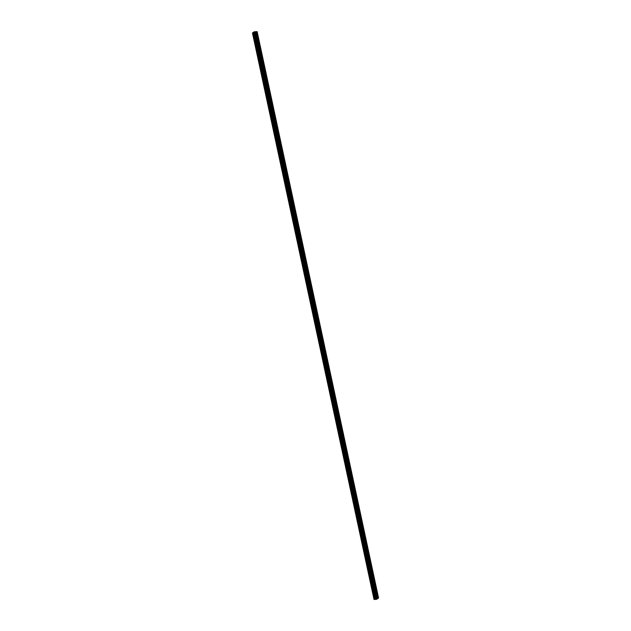 <?xml version="1.0" encoding="UTF-8"?>
<svg xmlns="http://www.w3.org/2000/svg" width="631" height="631" viewBox="0 0 631 631"><rect width="100%" height="100%" fill="white"/><g stroke="black" fill="none" stroke-linecap="round" stroke-linejoin="round"><path stroke-width="0.95" d="M376.328 594.221L376.612 593.826L377.054 594.268L366.422 544.656L257.409 36.172L256.864 36.961M259.341 48.524L259.625 48.137L260.067 48.571L259.522 49.368M261.999 60.931L262.283 60.537L262.725 60.978L262.18 61.767M264.657 73.33L264.949 72.936L265.383 73.377L264.839 74.174M267.315 85.729L267.607 85.343L268.041 85.777L267.497 86.573M269.973 98.136L270.265 97.742L270.699 98.184L270.155 98.972M272.639 110.535L272.923 110.141L273.357 110.583L272.813 111.379M275.297 122.935L275.581 122.548L276.023 122.982L275.471 123.779M277.955 135.342L278.239 134.947L278.681 135.389L278.137 136.178M280.614 147.741L280.898 147.354L281.339 147.788L280.795 148.585M283.272 160.148L283.556 159.753L283.997 160.195L283.453 160.984M285.93 172.547L286.214 172.153L286.655 172.594L286.111 173.391M288.588 184.946L288.872 184.56L289.313 184.993L288.769 185.79M291.246 197.353L291.53 196.959L291.972 197.4L291.427 198.189M293.904 209.752L294.196 209.358L294.63 209.8L294.085 210.596M296.562 222.151L296.854 221.765L297.288 222.199L296.744 222.995M299.22 234.558L299.512 234.164L299.946 234.606L299.402 235.395M301.886 246.958L302.17 246.571L302.604 247.005L302.06 247.802M304.544 259.365L304.828 258.97L305.27 259.412L304.718 260.201M307.202 271.764L307.486 271.369L307.928 271.811L307.384 272.608M309.86 284.163L310.144 283.776L310.586 284.21L310.042 285.007M312.519 296.57L312.802 296.176L313.244 296.617L312.7 297.406M315.177 308.969L315.461 308.575L315.902 309.016L315.358 309.813M317.835 321.368L318.119 320.982L318.56 321.416L318.016 322.212M320.493 333.775L320.777 333.381L321.218 333.823L320.674 334.611M323.151 346.174L323.435 345.788L323.877 346.222L323.332 347.018M325.809 358.582L326.101 358.187L326.535 358.629L325.99 359.418M328.467 370.981L328.759 370.586L329.193 371.028L328.648 371.825M331.125 383.38L331.417 382.993L331.851 383.427L331.307 384.224M333.791 395.787L334.075 395.392L334.517 395.834L333.965 396.623M336.449 408.186L336.733 407.792L337.175 408.233L336.631 409.03M339.107 420.585L339.391 420.199L339.833 420.632L339.289 421.429M341.765 432.992L342.049 432.598L342.491 433.04L341.947 433.828M344.423 445.391L344.707 445.005L345.149 445.439L344.605 446.235M347.082 457.798L347.365 457.404L347.807 457.846L347.263 458.634M349.74 470.198L350.024 469.803L350.465 470.245L349.921 471.041M352.398 482.597L352.682 482.21L353.123 482.644L352.579 483.441M355.056 495.004L355.348 494.609L355.781 495.051L355.237 495.84M357.714 507.403L358.006 507.016L358.44 507.45L357.895 508.247M360.372 519.802L360.664 519.416L361.098 519.849L360.553 520.646M363.038 532.209L363.322 531.815L363.756 532.256L363.211 533.045M365.696 544.608L365.98 544.222L366.422 544.656L365.87 545.452M368.354 557.015L368.638 556.621L369.08 557.063L368.536 557.851M371.012 569.414L371.296 569.02L371.738 569.462L371.194 570.258M373.67 581.814L373.954 581.427L374.396 581.861L373.852 582.658M257.148 31.613L254.979 32.97L252.439 32.993L254.206 31.795L257.148 31.613L378.561 597.975L377.937 598.401L377.054 594.268L376.51 595.057M255.894 32.457L377.314 598.827L376.691 599.253L375.768 599.363L254.348 33.001M374.017 599.442L252.597 33.072L374.017 599.442L375.768 599.363M374.002 599.379L252.471 33.001M377.937 598.401L377.306 598.772M254.995 32.347L254.238 32.496M376.833 593.96L374.325 582.247M374.175 581.561L371.667 569.84M371.517 569.162L369.009 557.441M368.859 556.755L366.343 545.042M366.201 544.356L363.685 532.635M363.543 531.949L361.027 520.236M360.885 519.55L358.369 507.837M358.227 507.15L355.71 495.43M355.561 494.743L353.052 483.03M352.903 482.344L350.394 470.623M350.244 469.945L347.736 458.224M347.586 457.538L345.078 445.825M344.928 445.139L342.42 433.418M342.27 432.732L339.762 421.019M339.612 420.333L337.096 408.62M336.954 407.934L334.438 396.213M334.296 395.527L331.78 383.814M331.638 383.127L329.122 371.407M328.98 370.728L326.464 359.007M326.314 358.321L323.806 346.608M323.656 345.922L321.147 334.201M320.998 333.515L318.489 321.802M318.339 321.116L315.831 309.403M315.681 308.717L313.173 296.996M313.023 296.31L310.515 284.597M310.365 283.911L307.849 272.19M307.707 271.511L305.191 259.791M305.049 259.104L302.533 247.391M302.391 246.705L299.875 234.984M299.733 234.298L297.217 222.585M297.067 221.899L294.559 210.186M294.409 209.5L291.901 197.779M291.751 197.093L289.243 185.38M289.093 184.694L286.584 172.973M286.435 172.295L283.926 160.574M283.776 159.888L281.268 148.175M281.118 147.488L278.61 135.768M278.46 135.081L275.944 123.368M275.802 122.682L273.286 110.969M273.144 110.283L270.628 98.562M270.486 97.876L267.97 86.163M267.828 85.477L265.312 73.756M265.162 73.078L262.654 61.357M262.504 60.671L259.996 48.958M259.846 48.271L257.338 36.551M256.683 36.125L256.967 35.73L257.409 36.172L256.525 32.039M257.188 35.864L256.375 32.078M376.691 599.253L255.271 32.883M376.399 599.332L254.979 32.97M374.79 599.316L253.37 32.954L374.806 599.316M377.795 598.44L376.983 594.647M375.611 599.34L254.198 32.978M375.469 599.229L254.048 32.867M375.366 599.221L253.946 32.859M375.193 599.229L253.772 32.867M375.027 599.253L253.607 32.891M374.443 599.418L253.023 33.049M374.364 599.434L252.944 33.072M374.049 599.45L252.629 33.088"/></g></svg>
